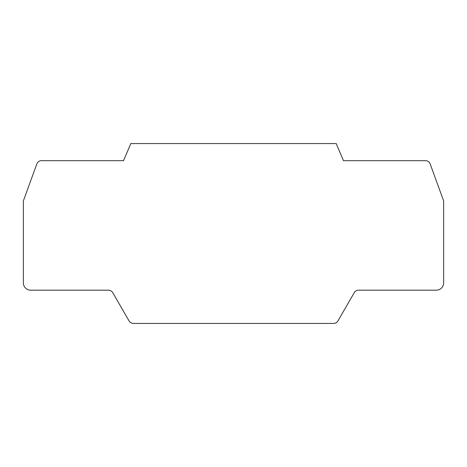 <?xml version="1.0" encoding="UTF-8"?>
<svg xmlns="http://www.w3.org/2000/svg" width="467" height="467" viewBox="0 0 467 467"><rect width="100%" height="100%" fill="white"/><g stroke="black" fill="none" stroke-linecap="round" stroke-linejoin="round"><path stroke-width="0.35" stroke-dasharray="2.33 1.75" d="M23.35 282.862A7.332 7.332 0 0 0 30.682 290.194L108.496 290.194A4.886 4.886 0 0 1 112.728 292.634L129.096 320.981A4.886 4.886 0 0 0 133.328 323.427L333.671 323.427A4.886 4.886 0 0 0 337.904 320.981L354.272 292.634A4.886 4.886 0 0 1 358.504 290.194L436.318 290.194A7.332 7.332 0 0 0 443.65 282.862L443.65 200.962L430.16 163.894A4.886 4.886 0 0 0 425.565 160.683L343.461 160.683L336.199 143.573L130.801 143.573L123.539 160.683L41.435 160.683A4.886 4.886 0 0 0 36.84 163.894L23.35 200.962L23.35 282.862"/><path stroke-width="0.7" d="M23.35 282.862A7.332 7.332 0 0 0 30.682 290.194L108.496 290.194A4.886 4.886 0 0 1 112.728 292.634L129.096 320.981A4.886 4.886 0 0 0 133.328 323.427L333.671 323.427A4.886 4.886 0 0 0 337.904 320.981L354.272 292.634A4.886 4.886 0 0 1 358.504 290.194L436.318 290.194A7.332 7.332 0 0 0 443.65 282.862L443.65 200.962L430.16 163.894A4.886 4.886 0 0 0 425.565 160.683L343.461 160.683L336.199 143.573L130.801 143.573L123.539 160.683L41.435 160.683A4.886 4.886 0 0 0 36.84 163.894L23.35 200.962L23.35 282.862"/></g></svg>

